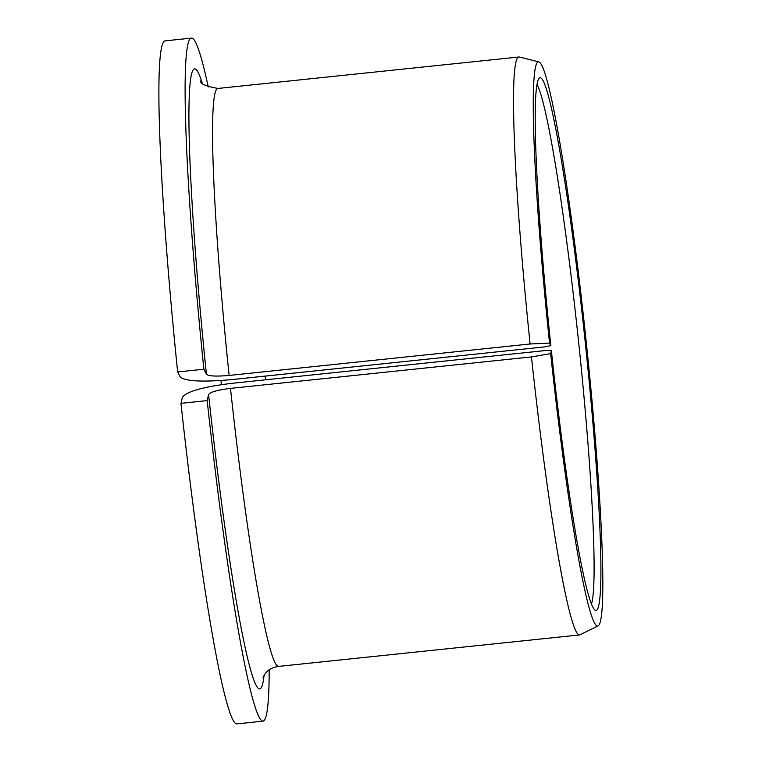 <?xml version="1.0" encoding="UTF-8"?>
<svg xmlns="http://www.w3.org/2000/svg" width="762" height="762" viewBox="0 0 762 762"><rect width="100%" height="100%" fill="white"/><g stroke="black" fill="none" stroke-linecap="round" stroke-linejoin="round"><path stroke-width="1.14" d="M550.65 353.625L551.364 350.615L545.23 350.577L231.677 383.353C202.797 386.915 186.357 391.573 182.366 397.326L180.956 403.336L207.169 400.593L208.578 394.583C210.331 392.039 217.637 389.973 230.495 388.382L531.466 356.921L550.65 353.625A283.635 18.307 84 0 0 597.951 625.983A283.635 18.307 84 0 0 586.245 342.1A283.635 18.307 84 0 0 538.991 61.932A283.635 18.307 84 0 0 549.545 343.1L550.84 345.634L544.84 346.872L231.286 379.647C202.301 382.191 185.28 381.305 180.232 377L177.651 371.961L203.873 369.227L206.445 374.266C208.664 376.171 216.227 376.561 229.133 375.437L530.104 343.976L549.545 343.1M591.417 604.218A264.147 17.05 84 0 0 578.701 342.89A264.147 17.05 84 0 0 537.096 84.572M551.364 350.615A267.805 17.278 84 0 0 595.227 610.238A267.805 17.278 84 0 0 585.235 342.205A267.805 17.278 84 0 0 539.572 77.895A267.805 17.278 84 0 0 550.84 345.634M207.169 400.593A343.395 22.155 84 0 0 262.928 721.157A343.395 22.155 84 0 0 269.177 669.855M208.255 87.001A343.395 22.155 84 0 0 191.519 38.1A343.395 22.155 84 0 0 203.873 369.227M180.956 403.336A343.395 22.155 84 0 0 236.706 723.9L262.928 721.157M191.519 38.1L165.306 40.843A343.395 22.155 84 0 0 177.651 371.961M531.466 356.921A290.56 18.755 84 0 0 579.377 634.965A290.56 18.755 84 0 0 579.806 634.832L597.951 625.983M538.991 61.932L519.408 57.026A290.56 18.755 84 0 0 518.96 56.988A290.56 18.755 84 0 0 530.104 343.976M265.586 379.809A264.147 17.05 84 0 0 265.195 376.104M230.495 388.382A290.56 18.755 84 0 0 278.406 666.426C267.176 668.217 264.9 674.094 263.042 677.418L263.052 677.361M200.701 80.905L200.682 80.877C199.787 83.668 205.55 86.192 217.989 88.449A290.56 18.755 84 0 0 229.133 375.437M208.578 394.583A311.696 20.117 84 0 0 264.09 675.237M202.159 82.791A311.696 20.117 84 0 0 206.445 374.266M221.371 384.639L220.942 380.543M278.406 666.426L579.377 634.965M217.989 88.449L518.96 56.988"/></g></svg>
